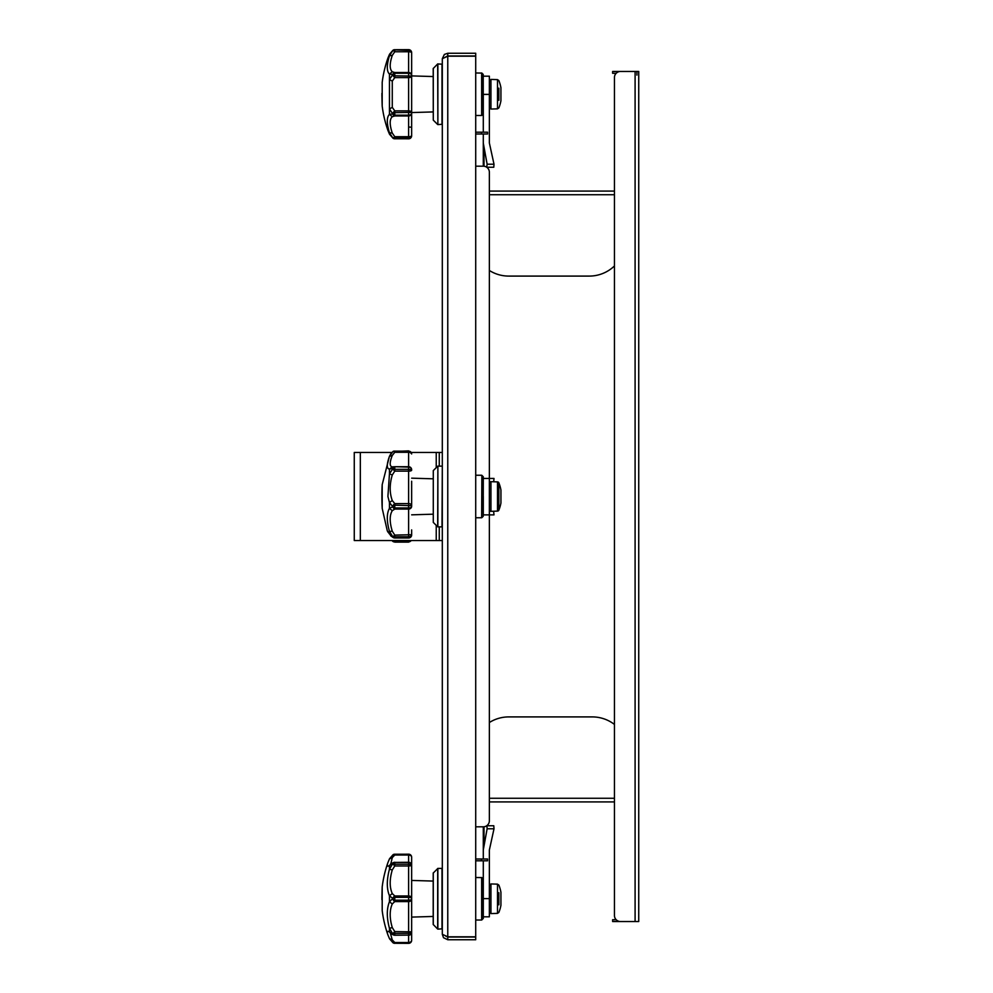 <?xml version="1.0" encoding="UTF-8"?>
<svg xmlns="http://www.w3.org/2000/svg" width="993" height="993" viewBox="0 0 993 993"><rect width="100%" height="100%" fill="white"/><g stroke="black" fill="none" stroke-linecap="round" stroke-linejoin="round"><path stroke-width="1.49" d="M442.307 58.711L447.769 56.191L475.709 56.191L475.709 936.809L447.769 936.809L442.307 934.289L442.307 58.711L444.368 54.441L447.769 53.25L475.709 53.25L475.709 55.98L447.769 55.98L447.769 53.25M442.307 934.289L443.499 937.69L447.769 939.75L475.709 939.75L475.709 937.02L447.769 937.02L447.769 939.75M447.769 55.98L445.857 56.775L447.769 56.191L447.769 936.809L445.857 936.225L447.769 937.02M493.608 511.234L494.005 514.87L489.363 514.87L489.363 820.739L489.363 801.922L614.444 801.922L614.444 915.459L614.444 77.541L614.444 191.078L489.363 191.078L489.363 172.261L489.363 478.44L494.005 478.44L493.695 481.766M475.709 860.819L487.538 860.819L487.538 858.995L475.709 858.995M616.181 919.717L612.631 919.717L612.631 921.541L633.273 921.541M489.363 722.519A36.431 36.431 0 0 1 508.801 716.909L592.287 716.909A36.431 36.431 0 0 1 614.444 724.431M614.444 77.541A6.07 6.07 0 0 1 620.513 71.459L638.735 71.459L638.735 921.541L620.513 921.541A6.07 6.07 0 0 1 614.444 915.459M489.363 820.739A6.07 6.07 0 0 1 483.293 826.809L475.709 826.809M475.709 166.191L483.293 166.191A6.07 6.07 0 0 1 489.363 172.261M636.91 75.108L636.91 71.459M481.468 132.181L481.468 134.005L487.538 134.005L487.538 132.181L475.709 132.181M481.468 134.005L475.709 134.005M633.273 71.459L612.631 71.459L612.631 73.283L616.181 73.283M614.444 265.963A36.431 36.431 0 0 1 589.246 276.091L508.801 276.091A36.431 36.431 0 0 1 489.363 270.481M442.307 540.527L439.266 540.527L439.266 526.861M439.266 466.139L439.266 452.473L442.307 452.473M439.266 540.527L354.265 540.527L354.265 452.473L391.887 452.473M439.266 452.473L411.288 452.473M411.189 540.527A3.041 2.818 180 0 1 408.607 541.855L394.767 541.855A3.041 2.557 -50.5 0 1 392.856 541.396L391.9 540.527M394.531 540.527L408.607 540.701A3.041 1.663 0 0 0 409.997 540.527M392.856 541.396A3.041 1.154 -50.9 0 0 394.767 540.701L394.767 541.855M500.919 502.52A1.514 1.514 0 0 1 500.919 503.066L500.919 489.934A36.493 36.493 0 0 0 498.858 482.846A1.514 1.514 0 0 0 497.505 481.89L490.939 481.679A1.514 1.514 0 0 0 489.363 483.194M498.858 482.846L498.858 510.154A1.514 1.514 0 0 1 497.505 511.11L490.939 511.321A1.514 1.514 0 0 1 489.363 509.806M393.849 537.784A3.041 1.812 -63.4 0 1 393.414 537.672A3.041 1.812 -63.4 0 1 392.856 537.089L392.856 536.828A3.041 1.849 -31.7 0 0 394.767 536.741L394.767 537.983L408.607 537.983A3.041 3.029 -0 0 0 411.648 534.954L411.648 529.89M392.272 475.002L389.455 473.785L389.455 469.13C386.6 468.609 386.6 464.339 389.455 456.333L392.272 455.477L394.767 452.299L392.272 455.477C389.504 462.601 389.504 466.387 392.272 466.859L389.455 469.13L392.856 468.274A3.041 2.408 -43.1 0 1 394.767 467.107L394.767 471.141L392.272 475.002C389.504 484.348 389.504 492.863 392.272 500.546L394.767 503.588L408.607 503.588L408.607 469.341A3.041 0.856 0 0 1 411.648 470.198A3.041 0.943 180 0 1 408.607 471.141L394.767 471.141A3.041 0.658 -132.7 0 1 392.856 468.746L392.856 468.274A3.041 2.11 -95.2 0 1 394.494 466.735A3.041 2.11 -95.2 0 1 394.767 466.735L408.607 466.735A3.041 3.029 180 0 1 411.648 469.751L411.648 469.9M411.648 481.22L411.648 506.244A3.041 2.842 180 0 1 408.607 509.086L408.607 507.982A3.041 1.738 0 0 0 411.648 506.244M411.648 496.5L411.648 505.685L394.767 505.201L394.767 507.982L408.607 507.982L408.607 503.588A3.041 2.11 0 0 1 411.648 505.685M411.648 453.962A3.041 1.663 180 0 0 408.607 452.299L394.767 452.299A3.041 1.154 -129.1 0 0 392.856 451.604L392.856 451.604A3.041 2.557 50.5 0 1 394.767 451.145L408.607 451.145A3.041 2.818 0 0 1 411.648 453.962M411.648 534.706A3.041 2.036 180 0 1 408.607 536.741L394.767 536.741L394.767 535.103L411.648 534.706M408.607 451.145L408.607 466.722A3.041 3.041 0 0 1 411.648 469.751A3.041 2.644 180 0 0 408.607 467.107L394.767 466.722A3.041 3.041 0 0 0 394.494 466.735L392.272 466.859M411.648 534.954A3.041 3.041 0 0 1 408.607 537.983L408.607 509.086L394.767 509.086L392.272 510.7C389.504 515.23 389.504 522.07 392.272 531.193L394.767 535.103L392.856 536.828L389.455 531.404C386.6 521.126 386.6 513.443 389.455 508.329L392.856 506.79L389.455 502.532L387.915 496.5L389.455 473.773L392.856 468.746A3.041 0.782 25.5 0 1 394.767 469.341L408.607 469.341L408.607 466.722L394.767 466.722M411.648 453.9L408.607 450.872L392.955 451.517L389.455 456.221L382.193 484.658L382.193 508.342L387.295 530.858L392.334 537.052M392.272 531.193L389.455 531.404L389.455 533.986C386.6 529.84 386.6 529.84 389.455 533.986L392.856 537.089A3.041 2.756 82.2 0 0 394.767 537.983L408.607 537.983M389.455 533.986L388.251 532.236M392.272 500.546L389.455 502.532L389.455 508.342L392.272 510.7M392.856 506.194A3.041 1.465 -55 0 1 394.767 503.588L394.767 505.201L392.856 506.194M390.795 453.813L389.455 456.321L392.856 451.604M392.856 506.79A3.041 1.576 29.2 0 0 394.767 507.982L394.767 509.086A3.041 1.986 -108.7 0 1 392.856 506.79M389.343 456.643L387.853 461.522M382.168 485.267L382.193 507.758A198.91 198.91 0 0 1 381.895 496.5A198.91 198.91 0 0 1 382.168 485.267M433.283 522.392L433.283 470.608L433.283 522.392L437.665 526.774L437.876 466.139L437.876 526.861L442.009 526.861L442.307 466.449M483.293 496.5L483.293 514.87L489.363 514.87L489.363 478.44L483.293 478.44L483.293 476.888L483.206 516.323L483.206 476.677L481.866 475.337L481.655 517.75L481.866 475.337M498.858 88.166L498.858 100.305M497.505 79.626L498.858 80.582A36.493 36.493 0 0 1 500.919 87.669L500.919 100.802A36.493 36.493 0 0 1 498.858 107.889L497.505 108.845L497.505 79.626L490.939 79.415L490.939 109.056L489.363 107.542M392.272 55.397L389.455 55.732L392.856 50.531A3.041 2.259 38.6 0 1 394.767 50.333L394.767 51.76L392.272 55.397C389.504 63.738 389.504 69.175 392.272 71.744L389.455 74.127C386.6 71.235 386.6 65.104 389.455 55.732L389.455 54.404L387.915 58.078L389.529 54.218L392.856 50.395A3.041 1.527 -124 0 1 393.079 50.184A3.041 3.041 0 0 1 393.762 49.836L408.607 50.333A3.041 2.482 0 0 1 411.648 52.828A3.041 1.055 180 0 0 408.607 51.76L394.767 51.76A3.041 0.732 -132.3 0 0 392.856 50.531L392.856 50.395A3.041 2.731 -109.4 0 1 394.767 49.7L408.607 49.65A3.041 3.041 0 0 1 411.648 52.691L411.648 135.78A3.041 3.041 0 0 1 408.607 138.821L408.607 138.139L394.767 138.139L394.767 138.772L394.767 138.139A3.041 2.259 -38.6 0 1 392.856 137.94L389.455 132.739L392.272 133.062L394.767 136.699L408.607 136.699A3.041 1.055 0 0 0 411.648 135.644A3.041 2.482 180 0 1 408.607 138.139L408.607 115.2A3.041 2.247 0 0 0 411.648 112.954A3.041 3.004 180 0 1 408.607 115.958L394.767 115.958L392.272 116.727C389.504 119.284 389.504 124.733 392.272 133.062M433.196 76.548L411.648 75.902L411.648 61.156M411.648 62.931L411.648 125.54L411.648 112.569L433.196 111.924M411.648 76.039A3.041 1.564 180 0 1 408.607 77.603L408.607 73.271L394.767 73.271L394.767 75.84L411.648 76.039M408.607 110.868A3.041 1.564 0 0 1 411.648 112.432L394.767 112.631L394.767 115.2L408.607 115.2L408.607 77.603L394.767 77.603L392.272 81.128L392.272 107.343L394.767 110.868L408.607 110.868M411.648 75.518A3.041 2.247 180 0 0 408.607 73.271L408.607 72.514A3.041 3.004 0 0 1 411.648 75.518M387.915 58.078A117.311 117.311 0 0 0 382.193 82.394L382.193 106.077A117.311 117.311 0 0 0 387.915 130.393L389.455 134.055L389.455 132.739C386.6 123.368 386.6 117.236 389.455 114.332L392.272 116.727M394.767 115.958A3.041 2.098 -97.2 0 1 392.856 113.984A3.041 2.048 34.3 0 0 394.767 115.2L394.767 115.958M392.272 107.343L389.455 108.982L389.455 114.332L392.856 113.984L389.455 108.982L389.455 79.477L392.856 74.475A3.041 2.048 -34.3 0 1 394.767 73.271L394.767 72.514L408.607 72.514L408.607 49.65M393.228 138.375A3.041 1.527 -56 0 1 393.079 138.288L389.529 134.254L392.856 137.94A3.041 0.732 -47.7 0 0 394.767 136.699L394.767 138.139M392.272 71.744L394.767 72.514A3.041 2.098 -82.8 0 0 392.856 74.475L389.455 74.115L389.455 79.477L392.272 81.128M392.856 113.45L394.767 112.631L394.767 110.868A3.041 1.092 -50.2 0 0 392.856 113.45M408.607 138.821L393.762 138.635A3.041 3.041 0 0 1 393.079 138.288L393.079 138.288A3.041 1.527 -56 0 1 392.856 138.077A3.041 2.731 109.4 0 0 394.767 138.772M394.767 77.603A3.041 1.092 -129.8 0 1 392.856 75.021L394.767 75.84L394.767 77.603M389.529 54.218L393.079 50.184A3.041 1.527 -124 0 1 393.228 50.097M382.193 105.494L381.895 93.404M433.283 68.343L433.283 120.128L433.196 68.554L437.665 63.962L442.307 64.173M437.876 63.875L437.876 124.597L442.307 124.286M437.876 124.597L437.665 63.962M433.283 120.128L437.665 124.51M475.709 72.985L481.866 73.072L481.655 115.486L481.655 72.985M475.709 115.486L481.655 115.486M483.206 114.058L483.206 74.413L483.293 113.847L481.866 115.399M483.206 74.413L481.866 73.072M483.293 134.005L483.293 166.191L483.293 143.079L487.129 164.217L486.719 167.246M487.129 164.217L494.005 164.217L493.782 167.246L486.905 167.246L493.782 167.246L494.005 164.217L489.363 142.967L489.363 76.176L483.293 76.176M483.293 132.181L483.293 94.385L489.363 94.385M498.858 892.695L498.858 904.834M497.505 884.155L497.505 913.374L498.858 912.418A36.493 36.493 0 0 0 500.919 905.331L500.919 892.198A36.493 36.493 0 0 0 498.858 885.111L497.505 884.155L490.939 883.944L490.939 913.585L489.363 912.07M433.196 881.076L411.648 880.431L411.648 857.22L411.648 930.441M411.648 931.844A3.041 1.489 180 0 1 408.607 933.333L408.607 900.192A3.041 1.142 0 0 0 411.648 899.05A3.041 2.545 180 0 1 408.607 901.594L394.767 901.594L392.272 903.978C389.504 910.258 389.504 918.128 392.272 927.586L394.767 931.571L411.648 931.844L411.648 940.309L411.648 917.098L433.196 916.452M411.648 865.685L411.648 865.325A3.041 2.917 180 0 0 408.607 862.42L394.767 862.42L394.767 864.195L408.607 864.195A3.041 1.489 0 0 1 411.648 865.685L408.607 865.97L408.607 862.296L394.767 862.42A3.041 2.644 -58.2 0 0 392.856 863.476L389.455 865.499L390.783 864.059L392.272 857.617L394.767 855.035A3.041 1.527 -124 0 0 393.079 854.712L393.079 854.712A3.041 1.527 -124 0 0 392.856 854.923L389.529 858.746L387.915 862.607L389.455 858.945L392.272 857.617M411.648 898.479A3.041 1.142 180 0 0 408.607 897.337L408.607 865.97L394.767 865.97L392.272 869.942C389.504 879.413 389.504 887.283 392.272 893.563L394.767 895.947L408.607 895.947A3.041 2.545 0 0 1 411.648 898.479L411.648 930.069M411.648 857.22A3.041 3.041 0 0 0 408.607 854.179L408.607 854.228A3.041 2.991 0 0 1 411.648 857.232A3.041 2.185 180 0 0 408.607 855.035L408.607 854.228L394.767 854.228L394.767 854.861M390.472 933.557L392.272 939.912L394.767 942.494L408.607 942.494A3.041 2.185 0 0 0 411.648 940.309A3.041 3.041 0 0 1 408.607 943.35L394.767 943.3L408.607 943.35M408.607 935.121A3.041 2.917 0 0 0 411.648 932.204A3.041 3.041 0 0 1 408.607 935.245L408.607 933.333L394.767 933.333L394.767 935.121L408.607 935.121L394.767 935.245A3.041 3.041 0 0 1 393.886 935.108L393.886 935.108A3.041 2.011 -73.1 0 1 392.856 934.053L389.455 928.318C386.6 917.681 386.6 908.818 389.455 901.731L392.856 898.466A3.041 1.043 -26.3 0 1 394.767 897.337L394.767 900.192L408.607 900.192L408.607 897.337L394.767 897.337L394.767 895.947A3.041 1.775 -62 0 0 392.856 898.466L389.455 895.785C386.6 888.735 386.6 879.872 389.455 869.21L392.856 863.476A3.041 2.011 -106.9 0 1 393.886 862.42L393.886 862.42A3.041 2.011 -106.9 0 1 394.705 862.42M411.648 940.309A3.041 2.991 180 0 1 408.607 943.3L408.607 935.245M392.272 939.912L389.455 938.596L387.915 934.922A117.311 117.311 0 0 1 382.193 910.606L382.193 886.923A117.311 117.311 0 0 1 387.915 862.607C386.749 866.02 387.258 866.988 389.455 865.511L389.455 869.21L392.272 869.942M393.228 854.625A3.041 2.731 70.6 0 1 394.767 854.228L394.767 855.035L408.607 855.035L408.607 862.296A3.041 3.041 0 0 1 411.648 865.325M392.272 927.586L389.455 928.318L389.455 932.017C387.27 930.54 386.749 931.508 387.915 934.922L389.529 938.782L392.856 942.605A3.041 1.527 -56 0 0 393.079 942.816L393.079 942.816A3.041 1.527 -56 0 0 394.767 942.494L394.767 943.3A3.041 2.731 -70.6 0 1 393.762 943.164L394.817 943.35M390.783 933.47L389.455 932.03L392.856 934.053A3.041 2.644 58.2 0 0 394.767 935.121M394.705 935.108A3.041 2.011 -73.1 0 1 393.886 935.108L390.572 933.619M394.767 901.594A3.041 1.775 -118 0 1 392.856 899.062A3.041 1.043 26.3 0 0 394.767 900.192L394.767 901.594M392.272 903.978L389.455 901.743M392.856 933.681L394.767 931.571L394.767 933.333A3.041 1.353 -27.7 0 1 392.856 933.681M393.228 942.903A3.041 2.731 -70.6 0 0 393.762 943.164A3.041 3.041 0 0 1 393.079 942.816L389.529 938.782M392.856 863.848A3.041 1.353 27.7 0 1 394.767 864.195L394.767 865.97L392.856 863.848M392.272 893.563L389.455 895.785L389.455 901.731M381.895 899.596L382.193 887.506M442.009 929.125L442.009 868.403L437.876 868.403L437.876 929.125L442.307 928.827M437.876 868.403L433.196 873.083L433.196 924.446L437.665 929.038L437.665 868.49M475.709 920.014L481.655 920.014L483.293 918.376L483.293 879.153L481.866 877.601L481.866 919.928M475.709 877.514L481.866 877.601M486.719 825.754L493.782 825.754L486.905 825.754L487.129 828.783L483.293 849.921L483.293 826.809M483.293 916.824L489.363 916.824L489.363 898.615L483.293 898.615L483.293 860.819M483.293 858.995L483.293 849.921M489.363 898.615L489.363 850.033L494.005 828.783L493.782 825.754M481.468 858.995L481.468 860.819M489.363 798.273L614.444 798.273M635.098 921.541L635.098 71.459M614.444 194.727L489.363 194.727M436.237 540.527L436.237 525.347M436.237 467.653L436.237 452.473M360.335 452.473L360.335 540.527M408.607 541.855L408.607 540.527M490.939 481.679L490.939 511.321M497.505 511.11L497.505 481.89M394.767 452.299L394.767 451.145M411.363 127.191L408.607 127.03M394.842 138.772L408.607 138.772M442.009 124.597L442.009 63.875M484.025 149.993L484.025 166.228M433.283 872.872L433.283 924.657M481.655 920.014L481.655 877.514M483.206 918.587L483.206 878.942M484.025 826.772L484.025 843.007M487.129 828.783L494.005 828.783M391.887 540.527L394.842 542.128L408.607 542.128L411.288 540.527M498.858 510.154A36.493 36.493 0 0 0 500.919 503.066M500.944 502.793L500.944 490.207M388.238 532.422L387.68 531.615M391.279 536.282L390.46 535.512M393.414 537.672L393.414 537.672A3.041 3.041 0 0 0 394.767 537.983M433.196 478.812L411.648 478.167M433.196 514.188L411.648 514.833M381.895 495.681L381.895 497.319M437.876 466.139L442.009 466.139M433.283 470.608L437.665 466.226M475.709 517.75L481.655 517.75M475.709 475.25L481.655 475.25M483.206 516.323L481.866 517.663M490.939 79.415L489.363 80.93M497.505 108.845L490.939 109.056M389.529 134.241L387.915 130.393M382.168 105.469L381.895 95.055M490.939 883.944L489.363 885.458M497.505 913.374L490.939 913.585M389.529 858.746L393.079 854.712A3.041 3.041 0 0 1 393.762 854.365L408.607 854.179M394.767 862.296A3.041 3.041 0 0 0 393.886 862.42L390.572 863.91M382.168 887.531L381.895 897.945"/></g></svg>
